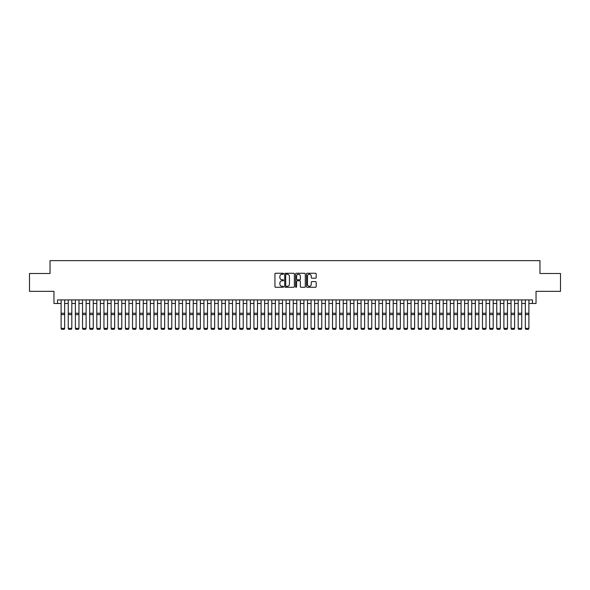 <?xml version="1.0" encoding="UTF-8"?>
<svg xmlns="http://www.w3.org/2000/svg" width="590" height="590" viewBox="0 0 590 590"><rect width="100%" height="100%" fill="white"/><g stroke="black" fill="none" stroke-linecap="round" stroke-linejoin="round"><path stroke-width="0.89" d="M283.576 273.753A0.494 0.494 0 0 0 283.082 273.259L275.633 273.259A0.701 0.701 0 0 0 274.933 273.959L274.933 286.578A0.701 0.701 0 0 0 275.633 287.278L283.082 287.278A0.494 0.494 0 0 0 283.576 286.792A0.494 0.494 0 0 0 283.082 286.298L282.116 286.298A2.242 2.242 0 0 1 279.874 284.056L279.874 283.008A2.242 2.242 0 0 1 282.116 280.759L283.082 280.759A0.494 0.494 0 0 0 283.576 280.272A0.494 0.494 0 0 0 283.082 279.778L282.116 279.778A2.242 2.242 0 0 1 279.874 277.536L279.874 276.489A2.242 2.242 0 0 1 282.116 274.239L283.082 274.239A0.494 0.494 0 0 0 283.576 273.753M315.488 278.2A0.701 0.701 0 0 0 316.188 277.499L316.188 273.959A0.701 0.701 0 0 0 315.488 273.259L307.213 273.259A0.701 0.701 0 0 0 306.512 273.959L306.512 286.578A0.701 0.701 0 0 0 307.213 287.278L315.488 287.278A0.701 0.701 0 0 0 316.188 286.578L316.188 282.308A0.701 0.701 0 0 0 315.488 281.6L311.948 281.6A0.701 0.701 0 0 0 311.247 282.308L311.247 284.424A1.873 1.873 0 0 1 309.374 286.298A1.873 1.873 0 0 1 307.493 284.424L307.493 276.12A1.873 1.873 0 0 1 309.374 274.239A1.873 1.873 0 0 1 311.247 276.12L311.247 277.499A0.701 0.701 0 0 0 311.948 278.2L315.488 278.2M57.532 303.481L57.532 299.912L532.468 299.912L532.468 303.481L536.037 303.481L536.037 291.342L560.5 291.342L560.5 273.487L539.968 273.487L539.968 260.632L50.032 260.632L50.032 273.487L29.5 273.487L29.5 291.342L53.963 291.342L53.963 303.481L61.102 303.481M294.388 273.959A0.701 0.701 0 0 0 293.687 273.259L285.413 273.259A0.701 0.701 0 0 0 284.712 273.959L284.712 286.578A0.701 0.701 0 0 0 285.413 287.278L293.687 287.278A0.701 0.701 0 0 0 294.388 286.578L294.388 273.959M296.313 273.259L304.588 273.259A0.701 0.701 0 0 1 305.288 273.959L305.288 286.578A0.701 0.701 0 0 1 304.588 287.278L301.048 287.278A0.701 0.701 0 0 1 300.347 286.578L300.347 281.459A0.701 0.701 0 0 0 299.646 280.759L297.294 280.759A0.701 0.701 0 0 0 296.593 281.459L296.593 286.792A0.494 0.494 0 0 1 296.106 287.278A0.494 0.494 0 0 1 295.612 286.792L295.612 273.959A0.701 0.701 0 0 1 296.313 273.259M64.671 303.481L68.248 303.481M71.818 303.481L75.387 303.481M78.957 303.481L82.526 303.481M86.103 303.481L89.673 303.481M93.242 303.481L96.812 303.481M100.381 303.481L103.951 303.481M107.528 303.481L111.097 303.481M114.666 303.481L118.236 303.481M121.806 303.481L125.382 303.481M128.952 303.481L132.521 303.481M136.091 303.481L139.66 303.481M143.237 303.481L146.807 303.481M150.376 303.481L153.946 303.481M157.515 303.481L161.092 303.481M164.662 303.481L168.231 303.481M171.801 303.481L175.37 303.481M178.947 303.481L182.517 303.481M186.086 303.481L189.656 303.481M193.225 303.481L196.802 303.481M200.371 303.481L203.941 303.481M207.51 303.481L211.08 303.481M214.657 303.481L218.226 303.481M221.796 303.481L225.365 303.481M228.935 303.481L232.512 303.481M236.081 303.481L239.651 303.481M243.22 303.481L246.79 303.481M250.367 303.481L253.936 303.481M257.506 303.481L261.075 303.481M264.644 303.481L268.221 303.481M271.791 303.481L275.36 303.481M278.93 303.481L282.499 303.481M286.076 303.481L289.646 303.481M293.215 303.481L296.785 303.481M300.354 303.481L303.924 303.481M307.501 303.481L311.07 303.481M314.64 303.481L318.209 303.481M321.779 303.481L325.356 303.481M328.925 303.481L332.495 303.481M336.064 303.481L339.634 303.481M343.21 303.481L346.78 303.481M350.349 303.481L353.919 303.481M357.488 303.481L361.065 303.481M364.635 303.481L368.204 303.481M371.774 303.481L375.343 303.481M378.92 303.481L382.49 303.481M386.059 303.481L389.629 303.481M393.198 303.481L396.775 303.481M400.345 303.481L403.914 303.481M407.483 303.481L411.053 303.481M414.63 303.481L418.199 303.481M421.769 303.481L425.338 303.481M428.908 303.481L432.485 303.481M436.054 303.481L439.624 303.481M443.193 303.481L446.763 303.481M450.34 303.481L453.909 303.481M457.479 303.481L461.048 303.481M464.618 303.481L468.195 303.481M471.764 303.481L475.334 303.481M478.903 303.481L482.473 303.481M486.049 303.481L489.619 303.481M493.188 303.481L496.758 303.481M500.327 303.481L503.897 303.481M507.474 303.481L511.043 303.481M514.613 303.481L518.182 303.481M521.752 303.481L525.329 303.481M528.898 303.481L532.468 303.481M286.187 274.239A0.494 0.494 0 0 0 285.693 274.733L285.693 285.811A0.494 0.494 0 0 0 286.187 286.298L287.205 286.298A2.242 2.242 0 0 0 289.447 284.056L289.447 276.489A2.242 2.242 0 0 0 287.205 274.239L286.187 274.239M300.347 276.149A1.873 1.873 0 0 0 298.474 274.276A1.873 1.873 0 0 0 296.593 276.149L296.593 279.077A0.701 0.701 0 0 0 297.294 279.778L299.646 279.778A0.701 0.701 0 0 0 300.347 279.077L300.347 276.149M64.671 299.912L64.671 328.483L64.14 329.368L61.64 329.316L64.14 329.368M61.64 329.368L61.102 328.35L64.671 328.35L64.14 329.316M61.102 299.912L61.102 328.35L61.64 329.316M68.248 328.483L68.779 329.368L68.248 328.35L71.818 328.35L71.279 329.368L68.779 329.316L71.279 329.368M75.387 328.483L75.926 329.368L75.387 328.35L78.957 328.35L78.418 329.368L75.926 329.316L78.418 329.368M82.526 328.483L83.065 329.368L82.526 328.35L86.103 328.35L85.565 329.368L83.065 329.316L85.565 329.368M89.673 328.483L90.204 329.368L89.673 328.35L93.242 328.35L92.704 329.368L90.204 329.316L92.704 329.368M71.818 299.912L71.818 328.35L71.279 329.316M68.248 299.912L68.248 328.35L68.779 329.316M78.957 299.912L78.957 328.35L78.418 329.316M75.387 299.912L75.387 328.35L75.926 329.316M86.103 299.912L86.103 328.35L85.565 329.316M82.526 299.912L82.526 328.35L83.065 329.316M93.242 299.912L93.242 328.35L92.704 329.316M89.673 299.912L89.673 328.35L90.204 329.316M96.812 328.483L97.35 329.368L96.812 328.35L100.381 328.35L99.85 329.368L97.35 329.316L99.85 329.368M100.381 299.912L100.381 328.35L99.85 329.316M96.812 299.912L96.812 328.35L97.35 329.316M103.951 328.483L104.489 329.368L103.951 328.35L107.528 328.35L106.989 329.368L104.489 329.316L106.989 329.368M107.528 299.912L107.528 328.35L106.989 329.316M103.951 299.912L103.951 328.35L104.489 329.316M111.097 328.483L111.635 329.368L111.097 328.35L114.666 328.35L114.128 329.368L111.635 329.316L114.128 329.368M114.666 299.912L114.666 328.35L114.128 329.316M111.097 299.912L111.097 328.35L111.635 329.316M118.236 328.483L118.774 329.368L118.236 328.35L121.806 328.35L121.275 329.368L118.774 329.316L121.275 329.368M121.806 299.912L121.806 328.35L121.275 329.316M118.236 299.912L118.236 328.35L118.774 329.316M125.382 328.483L125.913 329.368L125.382 328.35L128.952 328.35L128.413 329.368L125.913 329.316L128.413 329.368M128.952 299.912L128.952 328.35L128.413 329.316M125.382 299.912L125.382 328.35L125.913 329.316M132.521 328.483L133.06 329.368L132.521 328.35L136.091 328.35L135.56 329.368L133.06 329.316L135.56 329.368M136.091 299.912L136.091 328.35L135.56 329.316M132.521 299.912L132.521 328.35L133.06 329.316M139.66 328.483L140.199 329.368L139.66 328.35L143.237 328.35L142.699 329.368L140.199 329.316L142.699 329.368M143.237 299.912L143.237 328.35L142.699 329.316M139.66 299.912L139.66 328.35L140.199 329.316M146.807 328.483L147.338 329.368L146.807 328.35L150.376 328.35L149.838 329.368L147.338 329.316L149.838 329.368M150.376 299.912L150.376 328.35L149.838 329.316M146.807 299.912L146.807 328.35L147.338 329.316M157.515 299.912L157.515 328.483L156.984 329.368L154.484 329.316L156.984 329.368M153.946 328.483L154.484 329.368L153.946 328.35L157.515 328.35L156.984 329.316M153.946 299.912L153.946 328.35L154.484 329.316M164.662 299.912L164.662 328.483L164.123 329.368L161.623 329.316L164.123 329.368M161.092 328.483L161.623 329.368L161.092 328.35L164.662 328.35L164.123 329.316M161.092 299.912L161.092 328.35L161.623 329.316M168.231 328.483L168.77 329.368L168.231 328.35L171.801 328.35L171.27 329.368L168.77 329.316L171.27 329.368M171.801 299.912L171.801 328.35L171.27 329.316M168.231 299.912L168.231 328.35L168.77 329.316M175.37 328.483L175.909 329.368L175.37 328.35L178.947 328.35L178.409 329.368L175.909 329.316L178.409 329.368M178.947 299.912L178.947 328.35L178.409 329.316M175.37 299.912L175.37 328.35L175.909 329.316M182.517 328.483L183.048 329.368L182.517 328.35L186.086 328.35L185.548 329.368L183.048 329.316L185.548 329.368M186.086 299.912L186.086 328.35L185.548 329.316M182.517 299.912L182.517 328.35L183.048 329.316M189.656 328.483L190.194 329.368L189.656 328.35L193.225 328.35L192.694 329.368L190.194 329.316L192.694 329.368M193.225 299.912L193.225 328.35L192.694 329.316M189.656 299.912L189.656 328.35L190.194 329.316M196.802 328.483L197.333 329.368L196.802 328.35L200.371 328.35L199.833 329.368L197.333 329.316L199.833 329.368M200.371 299.912L200.371 328.35L199.833 329.316M196.802 299.912L196.802 328.35L197.333 329.316M203.941 328.483L204.479 329.368L203.941 328.35L207.51 328.35L206.979 329.368L204.479 329.316L206.979 329.368M207.51 299.912L207.51 328.35L206.979 329.316M203.941 299.912L203.941 328.35L204.479 329.316M211.08 328.483L211.618 329.368L211.08 328.35L214.657 328.35L214.118 329.368L211.618 329.316L214.118 329.368M214.657 299.912L214.657 328.35L214.118 329.316M211.08 299.912L211.08 328.35L211.618 329.316M218.226 328.483L218.757 329.368L218.226 328.35L221.796 328.35L221.257 329.368L218.757 329.316L221.257 329.368M221.796 299.912L221.796 328.35L221.257 329.316M218.226 299.912L218.226 328.35L218.757 329.316M225.365 328.483L225.904 329.368L225.365 328.35L228.935 328.35L228.404 329.368L225.904 329.316L228.404 329.368M232.512 328.483L233.043 329.368L232.512 328.35L236.081 328.35L235.543 329.368L233.043 329.316L235.543 329.368M239.651 328.483L240.189 329.368L239.651 328.35L243.22 328.35L242.689 329.368L240.189 329.316L242.689 329.368M228.935 299.912L228.935 328.35L228.404 329.316M225.365 299.912L225.365 328.35L225.904 329.316M236.081 299.912L236.081 328.35L235.543 329.316M232.512 299.912L232.512 328.35L233.043 329.316M243.22 299.912L243.22 328.35L242.689 329.316M239.651 299.912L239.651 328.35L240.189 329.316M246.79 328.483L247.328 329.368L246.79 328.35L250.367 328.35L249.828 329.368L247.328 329.316L249.828 329.368M250.367 299.912L250.367 328.35L249.828 329.316M246.79 299.912L246.79 328.35L247.328 329.316M253.936 328.483L254.467 329.368L253.936 328.35L257.506 328.35L256.967 329.368L254.467 329.316L256.967 329.368M257.506 299.912L257.506 328.35L256.967 329.316M253.936 299.912L253.936 328.35L254.467 329.316M261.075 328.483L261.613 329.368L261.075 328.35L264.644 328.35L264.114 329.368L261.613 329.316L264.114 329.368M264.644 299.912L264.644 328.35L264.114 329.316M261.075 299.912L261.075 328.35L261.613 329.316M268.221 328.483L268.752 329.368L268.221 328.35L271.791 328.35L271.252 329.368L268.752 329.316L271.252 329.368M271.791 299.912L271.791 328.35L271.252 329.316M268.221 299.912L268.221 328.35L268.752 329.316M275.36 328.483L275.899 329.368L275.36 328.35L278.93 328.35L278.392 329.368L275.899 329.316L278.392 329.368M282.499 328.483L283.038 329.368L282.499 328.35L286.076 328.35L285.538 329.368L283.038 329.316L285.538 329.368M289.646 328.483L290.177 329.368L289.646 328.35L293.215 328.35L292.677 329.368L290.177 329.316L292.677 329.368M278.93 299.912L278.93 328.35L278.392 329.316M275.36 299.912L275.36 328.35L275.899 329.316M286.076 299.912L286.076 328.35L285.538 329.316M282.499 299.912L282.499 328.35L283.038 329.316M293.215 299.912L293.215 328.35L292.677 329.316M289.646 299.912L289.646 328.35L290.177 329.316M296.785 328.483L297.323 329.368L296.785 328.35L300.354 328.35L299.823 329.368L297.323 329.316L299.823 329.368M300.354 299.912L300.354 328.35L299.823 329.316M296.785 299.912L296.785 328.35L297.323 329.316M303.924 328.483L304.462 329.368L303.924 328.35L307.501 328.35L306.962 329.368L304.462 329.316L306.962 329.368M307.501 299.912L307.501 328.35L306.962 329.316M303.924 299.912L303.924 328.35L304.462 329.316M311.07 328.483L311.608 329.368L311.07 328.35L314.64 328.35L314.101 329.368L311.608 329.316L314.101 329.368M314.64 299.912L314.64 328.35L314.101 329.316M311.07 299.912L311.07 328.35L311.608 329.316M318.209 328.483L318.748 329.368L318.209 328.35L321.779 328.35L321.248 329.368L318.748 329.316L321.248 329.368M321.779 299.912L321.779 328.35L321.248 329.316M318.209 299.912L318.209 328.35L318.748 329.316M325.356 328.483L325.887 329.368L325.356 328.35L328.925 328.35L328.387 329.368L325.887 329.316L328.387 329.368M328.925 299.912L328.925 328.35L328.387 329.316M325.356 299.912L325.356 328.35L325.887 329.316M332.495 328.483L333.033 329.368L332.495 328.35L336.064 328.35L335.533 329.368L333.033 329.316L335.533 329.368M336.064 299.912L336.064 328.35L335.533 329.316M332.495 299.912L332.495 328.35L333.033 329.316M339.634 328.483L340.172 329.368L339.634 328.35L343.21 328.35L342.672 329.368L340.172 329.316L342.672 329.368M343.21 299.912L343.21 328.35L342.672 329.316M339.634 299.912L339.634 328.35L340.172 329.316M346.78 328.483L347.311 329.368L346.78 328.35L350.349 328.35L349.811 329.368L347.311 329.316L349.811 329.368M350.349 299.912L350.349 328.35L349.811 329.316M346.78 299.912L346.78 328.35L347.311 329.316M353.919 328.483L354.457 329.368L353.919 328.35L357.488 328.35L356.957 329.368L354.457 329.316L356.957 329.368M357.488 299.912L357.488 328.35L356.957 329.316M353.919 299.912L353.919 328.35L354.457 329.316M361.065 328.483L361.596 329.368L361.065 328.35L364.635 328.35L364.096 329.368L361.596 329.316L364.096 329.368M364.635 299.912L364.635 328.35L364.096 329.316M361.065 299.912L361.065 328.35L361.596 329.316M368.204 328.483L368.743 329.368L368.204 328.35L371.774 328.35L371.243 329.368L368.743 329.316L371.243 329.368M371.774 299.912L371.774 328.35L371.243 329.316M368.204 299.912L368.204 328.35L368.743 329.316M375.343 328.483L375.882 329.368L375.343 328.35L378.92 328.35L378.382 329.368L375.882 329.316L378.382 329.368M378.92 299.912L378.92 328.35L378.382 329.316M375.343 299.912L375.343 328.35L375.882 329.316M382.49 328.483L383.021 329.368L382.49 328.35L386.059 328.35L385.521 329.368L383.021 329.316L385.521 329.368M386.059 299.912L386.059 328.35L385.521 329.316M382.49 299.912L382.49 328.35L383.021 329.316M389.629 328.483L390.167 329.368L389.629 328.35L393.198 328.35L392.667 329.368L390.167 329.316L392.667 329.368M393.198 299.912L393.198 328.35L392.667 329.316M389.629 299.912L389.629 328.35L390.167 329.316M396.775 328.483L397.306 329.368L396.775 328.35L400.345 328.35L399.806 329.368L397.306 329.316L399.806 329.368M400.345 299.912L400.345 328.35L399.806 329.316M396.775 299.912L396.775 328.35L397.306 329.316M403.914 328.483L404.452 329.368L403.914 328.35L407.483 328.35L406.952 329.368L404.452 329.316L406.952 329.368M407.483 299.912L407.483 328.35L406.952 329.316M403.914 299.912L403.914 328.35L404.452 329.316M411.053 328.483L411.591 329.368L411.053 328.35L414.63 328.35L414.092 329.368L411.591 329.316L414.092 329.368M414.63 299.912L414.63 328.35L414.092 329.316M411.053 299.912L411.053 328.35L411.591 329.316M418.199 328.483L418.73 329.368L418.199 328.35L421.769 328.35L421.231 329.368L418.73 329.316L421.231 329.368M421.769 299.912L421.769 328.35L421.231 329.316M418.199 299.912L418.199 328.35L418.73 329.316M425.338 328.483L425.877 329.368L425.338 328.35L428.908 328.35L428.377 329.368L425.877 329.316L428.377 329.368M428.908 299.912L428.908 328.35L428.377 329.316M425.338 299.912L425.338 328.35L425.877 329.316M432.485 328.483L433.016 329.368L432.485 328.35L436.054 328.35L435.516 329.368L433.016 329.316L435.516 329.368M436.054 299.912L436.054 328.35L435.516 329.316M432.485 299.912L432.485 328.35L433.016 329.316M439.624 328.483L440.162 329.368L439.624 328.35L443.193 328.35L442.662 329.368L440.162 329.316L442.662 329.368M446.763 328.483L447.301 329.368L446.763 328.35L450.34 328.35L449.801 329.368L447.301 329.316L449.801 329.368M453.909 328.483L454.44 329.368L453.909 328.35L457.479 328.35L456.94 329.368L454.44 329.316L456.94 329.368M461.048 328.483L461.587 329.368L461.048 328.35L464.618 328.35L464.087 329.368L461.587 329.316L464.087 329.368M468.195 328.483L468.726 329.368L468.195 328.35L471.764 328.35L471.226 329.368L468.726 329.316L471.226 329.368M475.334 328.483L475.872 329.368L475.334 328.35L478.903 328.35L478.365 329.368L475.872 329.316L478.365 329.368M443.193 299.912L443.193 328.35L442.662 329.316M439.624 299.912L439.624 328.35L440.162 329.316M450.34 299.912L450.34 328.35L449.801 329.316M446.763 299.912L446.763 328.35L447.301 329.316M457.479 299.912L457.479 328.35L456.94 329.316M453.909 299.912L453.909 328.35L454.44 329.316M464.618 299.912L464.618 328.35L464.087 329.316M461.048 299.912L461.048 328.35L461.587 329.316M471.764 299.912L471.764 328.35L471.226 329.316M468.195 299.912L468.195 328.35L468.726 329.316M478.903 299.912L478.903 328.35L478.365 329.316M475.334 299.912L475.334 328.35L475.872 329.316M482.473 328.483L483.011 329.368L482.473 328.35L486.049 328.35L485.511 329.368L483.011 329.316L485.511 329.368M486.049 299.912L486.049 328.35L485.511 329.316M482.473 299.912L482.473 328.35L483.011 329.316M489.619 328.483L490.15 329.368L489.619 328.35L493.188 328.35L492.65 329.368L490.15 329.316L492.65 329.368M493.188 299.912L493.188 328.35L492.65 329.316M489.619 299.912L489.619 328.35L490.15 329.316M496.758 328.483L497.296 329.368L496.758 328.35L500.327 328.35L499.796 329.368L497.296 329.316L499.796 329.368M500.327 299.912L500.327 328.35L499.796 329.316M496.758 299.912L496.758 328.35L497.296 329.316M503.897 328.483L504.435 329.368L503.897 328.35L507.474 328.35L506.935 329.368L504.435 329.316L506.935 329.368M507.474 299.912L507.474 328.35L506.935 329.316M503.897 299.912L503.897 328.35L504.435 329.316M511.043 328.483L511.582 329.368L511.043 328.35L514.613 328.35L514.074 329.368L511.582 329.316L514.074 329.368M514.613 299.912L514.613 328.35L514.074 329.316M511.043 299.912L511.043 328.35L511.582 329.316M518.182 328.483L518.721 329.368L518.182 328.35L521.752 328.35L521.221 329.368L518.721 329.316L521.221 329.368M521.752 299.912L521.752 328.35L521.221 329.316M518.182 299.912L518.182 328.35L518.721 329.316M525.329 328.483L525.86 329.368L525.329 328.35L528.898 328.35L528.36 329.368L525.86 329.316L528.36 329.368M528.898 299.912L528.898 328.35L528.36 329.316M525.329 299.912L525.329 328.35L525.86 329.316M64.671 313.246L61.102 313.246M64.671 314.595L61.102 314.595M71.818 313.246L68.248 313.246M71.818 314.595L68.248 314.595M78.957 313.246L75.387 313.246M78.957 314.595L75.387 314.595M86.103 313.246L82.526 313.246M86.103 314.595L82.526 314.595M93.242 313.246L89.673 313.246M93.242 314.595L89.673 314.595M100.381 313.246L96.812 313.246M100.381 314.595L96.812 314.595M107.528 313.246L103.951 313.246M107.528 314.595L103.951 314.595M114.666 313.246L111.097 313.246M114.666 314.595L111.097 314.595M121.806 313.246L118.236 313.246M121.806 314.595L118.236 314.595M128.952 313.246L125.382 313.246M128.952 314.595L125.382 314.595M136.091 313.246L132.521 313.246M136.091 314.595L132.521 314.595M143.237 313.246L139.66 313.246M143.237 314.595L139.66 314.595M150.376 313.246L146.807 313.246M150.376 314.595L146.807 314.595M157.515 313.246L153.946 313.246M157.515 314.595L153.946 314.595M164.662 313.246L161.092 313.246M164.662 314.595L161.092 314.595M171.801 313.246L168.231 313.246M171.801 314.595L168.231 314.595M178.947 313.246L175.37 313.246M178.947 314.595L175.37 314.595M186.086 313.246L182.517 313.246M186.086 314.595L182.517 314.595M193.225 313.246L189.656 313.246M193.225 314.595L189.656 314.595M200.371 313.246L196.802 313.246M200.371 314.595L196.802 314.595M207.51 313.246L203.941 313.246M207.51 314.595L203.941 314.595M214.657 313.246L211.08 313.246M214.657 314.595L211.08 314.595M221.796 313.246L218.226 313.246M221.796 314.595L218.226 314.595M228.935 313.246L225.365 313.246M228.935 314.595L225.365 314.595M236.081 313.246L232.512 313.246M236.081 314.595L232.512 314.595M243.22 313.246L239.651 313.246M243.22 314.595L239.651 314.595M250.367 313.246L246.79 313.246M250.367 314.595L246.79 314.595M257.506 313.246L253.936 313.246M257.506 314.595L253.936 314.595M264.644 313.246L261.075 313.246M264.644 314.595L261.075 314.595M271.791 313.246L268.221 313.246M271.791 314.595L268.221 314.595M278.93 313.246L275.36 313.246M278.93 314.595L275.36 314.595M286.076 313.246L282.499 313.246M286.076 314.595L282.499 314.595M293.215 313.246L289.646 313.246M293.215 314.595L289.646 314.595M300.354 313.246L296.785 313.246M300.354 314.595L296.785 314.595M307.501 313.246L303.924 313.246M307.501 314.595L303.924 314.595M314.64 313.246L311.07 313.246M314.64 314.595L311.07 314.595M321.779 313.246L318.209 313.246M321.779 314.595L318.209 314.595M328.925 313.246L325.356 313.246M328.925 314.595L325.356 314.595M336.064 313.246L332.495 313.246M336.064 314.595L332.495 314.595M343.21 313.246L339.634 313.246M343.21 314.595L339.634 314.595M350.349 313.246L346.78 313.246M350.349 314.595L346.78 314.595M357.488 313.246L353.919 313.246M357.488 314.595L353.919 314.595M364.635 313.246L361.065 313.246M364.635 314.595L361.065 314.595M371.774 313.246L368.204 313.246M371.774 314.595L368.204 314.595M378.92 313.246L375.343 313.246M378.92 314.595L375.343 314.595M386.059 313.246L382.49 313.246M386.059 314.595L382.49 314.595M393.198 313.246L389.629 313.246M393.198 314.595L389.629 314.595M400.345 313.246L396.775 313.246M400.345 314.595L396.775 314.595M407.483 313.246L403.914 313.246M407.483 314.595L403.914 314.595M414.63 313.246L411.053 313.246M414.63 314.595L411.053 314.595M421.769 313.246L418.199 313.246M421.769 314.595L418.199 314.595M428.908 313.246L425.338 313.246M428.908 314.595L425.338 314.595M436.054 313.246L432.485 313.246M436.054 314.595L432.485 314.595M443.193 313.246L439.624 313.246M443.193 314.595L439.624 314.595M450.34 313.246L446.763 313.246M450.34 314.595L446.763 314.595M457.479 313.246L453.909 313.246M457.479 314.595L453.909 314.595M464.618 313.246L461.048 313.246M464.618 314.595L461.048 314.595M471.764 313.246L468.195 313.246M471.764 314.595L468.195 314.595M478.903 313.246L475.334 313.246M478.903 314.595L475.334 314.595M486.049 313.246L482.473 313.246M486.049 314.595L482.473 314.595M493.188 313.246L489.619 313.246M493.188 314.595L489.619 314.595M500.327 313.246L496.758 313.246M500.327 314.595L496.758 314.595M507.474 313.246L503.897 313.246M507.474 314.595L503.897 314.595M514.613 313.246L511.043 313.246M514.613 314.595L511.043 314.595M521.752 313.246L518.182 313.246M521.752 314.595L518.182 314.595M528.898 313.246L525.329 313.246M528.898 314.595L525.329 314.595"/></g></svg>
